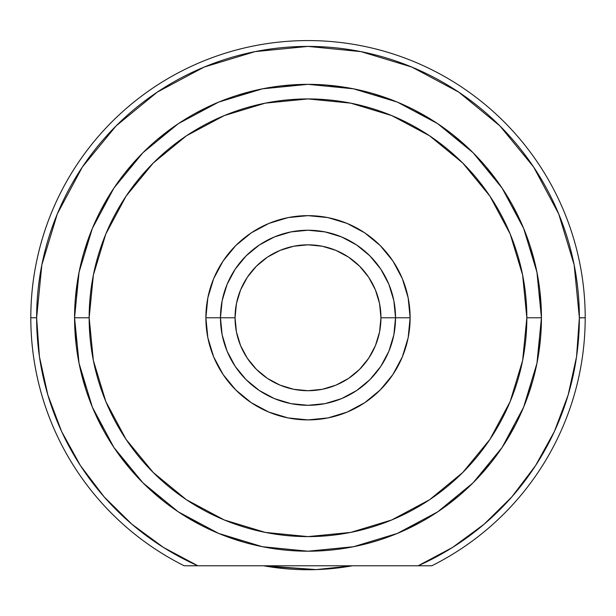 <?xml version="1.0" encoding="UTF-8"?>
<svg xmlns="http://www.w3.org/2000/svg" width="616" height="616" viewBox="0 0 616 616"><rect width="100%" height="100%" fill="white"/><g stroke="black" fill="none" stroke-linecap="round" stroke-linejoin="round"><path stroke-width="0.92" d="M579.363 317.887L585.2 317.771A277.2 277.2 0 0 0 308 40.571A277.2 277.2 0 0 0 30.8 317.771L36.637 317.771A271.363 271.363 0 0 1 308 46.408A271.363 271.363 0 0 1 579.363 317.771L576.553 356.741L568.168 394.91L554.392 431.477L535.504 465.688L511.904 496.827L484.068 524.255L452.49 547.47L418.11 565.788L197.89 565.788A271.363 271.363 0 0 1 36.637 317.771L30.8 317.771A277.2 277.2 0 0 0 184.207 565.788L197.805 565.75M163.51 547.47L131.932 524.255L104.096 496.827L80.48 465.665M39.424 356.572L36.637 317.887M36.637 317.771L41.849 264.826L57.296 213.921L82.367 167.005L116.116 125.887L157.242 92.138L204.15 67.059L157.242 92.138L204.15 67.059L255.062 51.621L204.15 67.059L255.062 51.621L308 46.408L360.938 51.621L411.85 67.059L458.758 92.138L499.884 125.887L533.633 167.005L558.704 213.921L574.15 264.826L579.363 317.771A271.363 271.363 0 0 1 418.11 565.788L431.793 565.788A277.2 277.2 0 0 0 585.2 317.771A277.2 277.2 0 0 1 431.793 565.788L197.89 565.788L163.409 547.401M352.39 565.788L316.224 569.592L352.39 565.788A251.959 251.959 0 0 1 263.617 565.788L316.224 569.592L266.936 566.358M145.653 485.5L162.878 500.608M181.497 513.952L201.332 525.409M222.199 534.857L225.679 536.205M225.833 536.259L243.89 542.226M370.732 542.611L379.394 540.016M400.839 531.947L404.242 530.438M404.319 530.399L421.382 521.821M440.84 509.717L459.012 495.772M475.729 480.118L490.837 462.893M504.181 444.275L515.638 424.439M525.094 403.572L526.434 400.092M526.495 399.938L532.455 381.882M537.66 359.567L540.655 336.852M541.402 313.96L539.909 291.099M536.174 268.499L530.245 246.369M522.175 224.932L520.666 221.529M520.635 221.452L512.05 204.389M499.946 184.931L486.009 166.759M470.347 150.035L453.122 134.927M434.503 121.583L414.668 110.133M393.801 100.678L390.321 99.338M390.167 99.276L372.11 93.309M349.796 88.111L327.088 85.116M304.189 84.369L281.335 85.863M258.728 89.597L236.606 95.519M215.161 103.596L211.758 105.105M211.681 105.136L194.618 113.721M175.16 125.818L156.988 139.763M140.271 155.424L125.164 172.642M111.819 191.268L100.362 211.103M90.906 231.97L89.566 235.443M89.505 235.605L83.545 253.661M78.34 275.968L75.344 298.683M74.598 321.575L76.091 344.436M79.826 367.036L85.755 389.166M93.825 410.603L95.334 414.014M95.364 414.091L103.95 431.154M116.054 450.612L129.991 468.784M410.125 317.771L395.534 317.771L410.125 317.771L408.162 297.844L402.356 278.686L392.916 261.03L380.211 245.553L364.741 232.856L347.085 223.415L327.928 217.602L308 215.646L288.072 217.602L268.915 223.415L251.259 232.856L235.789 245.553L223.084 261.03L213.644 278.686L207.838 297.844L205.875 317.771A102.125 102.125 0 0 1 308 215.646A102.125 102.125 0 0 1 410.125 317.771A102.125 102.125 0 0 1 308 419.896A102.125 102.125 0 0 1 205.875 317.771L207.838 337.691L213.644 356.849L223.084 374.505L235.789 389.982L251.259 402.687L268.915 412.119L288.072 417.933L308 419.896L327.928 417.933L347.085 412.119L364.741 402.687L380.211 389.982L392.916 374.505L402.356 356.849L408.162 337.691L410.125 317.771M220.466 317.771L205.875 317.771L220.466 317.771A87.534 87.534 0 0 0 308 405.305A87.534 87.534 0 0 0 395.534 317.771L380.95 317.771A72.95 72.95 0 0 1 308 390.713A72.95 72.95 0 0 1 235.05 317.771L220.466 317.771A87.534 87.534 0 0 1 308 230.23A87.534 87.534 0 0 1 395.534 317.771A87.534 87.534 0 0 1 308 405.305A87.534 87.534 0 0 1 220.466 317.771L235.05 317.771L236.452 303.534L240.602 289.851L247.347 277.238L256.418 266.189L267.475 257.118L280.088 250.373L293.77 246.223L308 244.821L322.23 246.223L335.913 250.373L348.525 257.118L359.582 266.189L368.653 277.238L375.398 289.851L379.548 303.534L380.95 317.771L379.548 332.001L375.398 345.684L368.653 358.296L359.582 369.354L348.525 378.424L335.913 385.162L322.23 389.312L308 390.713L293.77 389.312L280.088 385.162L267.475 378.424L256.418 369.354L247.347 358.296L240.602 345.684L236.452 332.001L235.05 317.771A72.95 72.95 0 0 1 308 244.821A72.95 72.95 0 0 1 380.95 317.771L395.534 317.771A87.534 87.534 0 0 0 308 230.23A87.534 87.534 0 0 0 220.466 317.771L222.145 300.693L227.127 284.269L235.22 269.138L246.1 255.871L259.367 244.983L274.497 236.898L290.921 231.916L308 230.23L325.079 231.916L341.503 236.898L356.633 244.983L369.9 255.871L380.78 269.138L388.873 284.269L393.855 300.693L395.534 317.771L393.855 334.85L388.873 351.266L380.78 366.405L369.9 379.664L356.633 390.552L341.503 398.644L325.079 403.626L308 405.305L290.921 403.626L274.497 398.644L259.367 390.552L246.1 379.664L235.22 366.405L227.127 351.266L222.145 334.85L220.466 317.771M364.988 384.215L361.199 387.287M502.094 447.455L523.662 407.099L536.944 363.309L541.433 317.771L526.842 317.771A218.842 218.842 0 0 1 308 536.613A218.842 218.842 0 0 1 89.158 317.771L74.567 317.771A233.433 233.433 0 0 0 308 551.205A233.433 233.433 0 0 0 541.433 317.771A233.433 233.433 0 0 1 308 551.205A233.433 233.433 0 0 1 74.567 317.771L79.056 363.309L92.338 407.099L113.906 447.455M197.89 565.788L184.207 565.788A277.2 277.2 0 0 1 308 40.571A277.2 277.2 0 0 1 585.2 317.771L579.363 317.771M80.496 465.688L61.608 431.477L47.832 394.91L39.447 356.741M360.938 51.621L411.85 67.059L458.758 92.138M113.906 188.08L92.338 228.436L79.056 272.226L74.567 317.771A233.433 233.433 0 0 1 308 84.338A233.433 233.433 0 0 1 541.433 317.771L536.944 272.226L523.662 228.436L502.094 188.08M502.04 188.003L473.119 152.768M473.003 152.653L437.745 123.716M437.63 123.639L397.428 102.148M397.228 102.064L353.561 88.827M353.522 88.819L308.062 84.338M307.938 84.338L262.478 88.819M262.439 88.827L218.772 102.064M218.572 102.148L178.371 123.639M178.255 123.716L142.997 152.653M142.881 152.768L113.96 188.003M113.975 447.555L142.858 482.752M143.02 482.913L178.224 511.796M178.309 511.858L218.672 533.433L262.37 546.7M262.555 546.731L307.892 551.197M308.108 551.197L353.445 546.731M353.538 546.715L397.328 533.433L437.691 511.858M437.776 511.796L472.98 482.913M473.142 482.752L502.025 447.555M526.842 317.771L522.638 360.46L510.187 401.517L489.959 439.354L462.747 472.51L429.583 499.73L391.745 519.95L350.697 532.409L308 536.613L265.304 532.409L224.255 519.95L186.417 499.73L153.253 472.51L126.041 439.354L105.813 401.517L93.362 360.46L89.158 317.771L93.362 275.075L105.813 234.018L126.041 196.188L153.253 163.024L186.417 135.805L224.255 115.585L265.304 103.134L308 98.93L350.697 103.134L391.745 115.585L429.583 135.805L462.747 163.024L489.959 196.188L510.187 234.018L522.638 275.075L526.842 317.771L541.433 317.771A233.433 233.433 0 0 0 308 84.338A233.433 233.433 0 0 0 74.567 317.771L89.158 317.771A218.842 218.842 0 0 1 308 98.93A218.842 218.842 0 0 1 526.842 317.771M366.628 382.775L369.046 380.503M356.51 390.636L360.037 388.165M253.461 386.24L254.801 387.287M247.347 358.296L256.418 369.354M348.525 378.424L359.582 369.354M368.653 277.238L359.582 266.189M267.475 257.118L256.418 266.189"/></g></svg>
